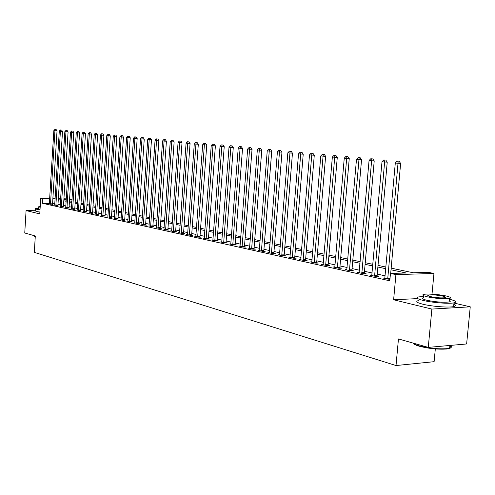 <?xml version="1.0" encoding="UTF-8"?>
<svg xmlns="http://www.w3.org/2000/svg" width="495" height="495" viewBox="0 0 495 495"><rect width="100%" height="100%" fill="white"/><g stroke="black" fill="none" stroke-linecap="round" stroke-linejoin="round"><path stroke-width="0.74" d="M391.161 268.148L413.337 272.782L428.466 272.349L433.954 273.475L395.907 274.607L390.475 273.438L406.154 272.993L391.013 269.794M432.017 294.104L433.954 273.475M417.743 298.59L393.624 299.784L431.875 309.072L428.268 347.385L466.63 343.963L470.25 306.826L453.958 303.058M435.322 348.925L434.109 361.684L396.019 365.539L34.316 252.363L35.3 235.979L24.75 232.99L26.074 210.579L39.773 213.902L40.72 198.241L49.704 198.452M69.603 198.922L72.072 199.157M431.875 309.072L470.25 306.826M35.294 210.722L26.074 210.579M49.401 203.457L42.527 203.315L389.806 280.813L390.475 273.438M385.16 275.826L377.239 274.094M372.11 272.968L364.481 271.297M359.432 270.196L352.069 268.581M347.106 267.498L340.003 265.945M335.115 264.875L328.259 263.371M323.445 262.319L316.825 260.871M312.085 259.832L305.693 258.433M301.022 257.412L294.853 256.063M290.249 255.055L284.285 253.749M279.743 252.753L273.983 251.497M269.509 250.513L263.94 249.294M259.529 248.329L254.139 247.154M249.789 246.201L244.579 245.062M240.292 244.122L235.255 243.02M231.023 242.092L226.147 241.028M221.97 240.112L217.249 239.079M213.128 238.175L208.562 237.179M204.491 236.288L200.073 235.317M196.057 234.438L191.775 233.504M187.809 232.638L183.664 231.728M179.747 230.868L175.731 229.989M171.864 229.148L167.972 228.294M164.148 227.459L160.38 226.636M156.606 225.807L152.955 225.008M149.224 224.192L145.685 223.418M141.997 222.608L138.569 221.859M134.925 221.061L131.602 220.337M127.995 219.545L124.771 218.84M121.213 218.06L118.088 217.379M114.562 216.606L111.536 215.944M108.052 215.183L105.113 214.539M101.667 213.784L98.814 213.159M95.411 212.411L92.645 211.81M89.273 211.068L86.588 210.486M83.259 209.756L80.654 209.187M77.356 208.463L74.832 207.912M71.565 207.195L69.114 206.662M65.885 205.951L63.509 205.431M60.31 204.732L58.002 204.225M54.834 203.569L52.569 203.525M49.345 203.884L52.575 204.324M54.716 205.072L57.977 205.518M60.186 206.279L63.484 206.737M65.761 207.51L67.697 208.098L69.09 207.974M71.441 208.766L73.409 209.366L74.807 209.237M77.226 210.047L79.237 210.66L80.629 210.524M83.129 211.353L85.177 211.978L86.563 211.835M89.143 212.683L91.228 213.32L92.615 213.172M95.275 214.038L97.404 214.688L98.79 214.539M101.531 215.424L103.703 216.086L105.082 215.931M107.91 216.835L110.125 217.509L111.505 217.348M114.425 218.27L116.684 218.963L118.058 218.796M121.071 219.743L123.373 220.448L124.746 220.275M127.852 221.24L130.204 221.964L132.468 221.983L131.571 221.785M134.776 222.769L137.183 223.505L139.454 223.53L138.538 223.325M141.848 224.334L144.305 225.089L146.594 225.107L145.654 224.897M149.075 225.93L151.581 226.704L153.883 226.716L152.924 226.506M156.457 227.558L159.013 228.35L161.327 228.362L160.349 228.146M164 229.228L166.611 230.033L168.944 230.045L167.941 229.822M171.709 230.93L170.626 230.924L174.376 231.759L176.721 231.765L175.7 231.536M179.586 232.669L178.485 232.669L182.315 233.516L184.672 233.522L183.626 233.294M187.648 234.451L186.516 234.451L190.439 235.317L192.809 235.323L191.738 235.082M195.89 236.27L194.733 236.27L198.749 237.161L201.131 237.161L200.036 236.919M204.33 238.132L203.142 238.138L207.25 239.048L209.645 239.042L208.525 238.794M212.961 240.044L211.749 240.044L215.95 240.978L218.357 240.966L217.212 240.712M221.797 241.993L220.553 241.999L224.854 242.952L227.279 242.94L226.11 242.68M230.849 243.992L229.575 243.998L233.98 244.976L236.418 244.957L235.218 244.697M240.118 246.04L238.807 246.046L243.323 247.048L245.774 247.03L244.542 246.758M249.616 248.131L248.273 248.144L252.896 249.171L255.364 249.146L254.102 248.867M259.349 250.284L257.969 250.297L262.715 251.349L265.19 251.318L263.897 251.033M269.329 252.481L267.913 252.5L272.776 253.576L275.269 253.545L273.945 253.254M279.564 254.739L278.11 254.758L283.097 255.865L285.603 255.835L284.241 255.531M290.058 257.06L288.566 257.078L293.683 258.217L296.208 258.173L294.81 257.864M300.83 259.436L299.302 259.46L304.555 260.624L307.086 260.58L305.65 260.265M311.893 261.874L310.315 261.904L315.711 263.099L318.254 263.049L316.781 262.727M323.247 264.38L321.632 264.41L327.17 265.642L329.726 265.586L328.216 265.252M334.917 266.954L333.253 266.991L338.939 268.253L341.513 268.191L339.96 267.844M346.902 269.596L345.188 269.639L351.042 270.932L353.622 270.864L352.025 270.511M359.228 272.312L357.464 272.361L363.479 273.692L366.071 273.617L364.431 273.259M371.906 275.102L370.087 275.158L376.274 276.532L378.879 276.451L377.19 276.074M384.943 277.98L383.074 278.035L389.93 279.434M393.624 299.784L395.907 274.607M42.527 203.315L42.811 198.693L40.72 198.241M428.268 347.385L398.456 338.933L396.019 365.539M63.867 199.702L66.243 200.203M69.479 200.877L71.93 201.391M75.203 202.071L77.727 202.603M81.032 203.29L83.636 203.835M86.972 204.534L89.657 205.097M93.035 205.802L95.801 206.384M99.21 207.096L102.063 207.69M105.515 208.414L108.455 209.026M111.944 209.756L114.976 210.394M118.503 211.13L121.634 211.786M125.198 212.528L128.428 213.203M132.035 213.958L135.364 214.657M139.008 215.418L142.442 216.136M146.136 216.909L149.682 217.651M153.413 218.431L157.07 219.192M160.85 219.984L164.625 220.776M168.455 221.574L172.347 222.391M176.22 223.196L180.242 224.037M184.159 224.86L188.31 225.726M192.283 226.555L196.571 227.453M200.593 228.294L205.017 229.222M209.094 230.07L213.667 231.029M217.794 231.889L222.515 232.879M226.698 233.751L231.58 234.772M235.818 235.663L240.867 236.715M245.161 237.612L250.377 238.708M254.733 239.617L260.129 240.743M264.547 241.671L270.122 242.835M274.601 243.769L280.374 244.982M284.916 245.928L290.893 247.178M295.503 248.144L301.684 249.437M306.362 250.414L312.76 251.751M317.512 252.747L324.138 254.133M328.958 255.135L335.827 256.577M340.721 257.598L347.837 259.083M352.805 260.123L360.181 261.669M365.236 262.721L372.884 264.324M378.013 265.394L385.945 267.053M72.06 199.374L69.578 199.318M66.305 199.238L63.898 199.182M52.878 198.526L55.143 198.582M58.348 198.656L60.681 198.712M63.923 198.786L66.33 198.848M55.118 198.978L52.854 198.928M49.679 198.854L42.811 198.693M385.797 268.698L377.871 267.022M372.735 265.939L365.093 264.33M360.044 263.266L352.669 261.707M347.7 260.661L340.585 259.157M335.69 258.13L328.829 256.682M324.008 255.661L317.382 254.263M312.636 253.267L306.238 251.912M301.56 250.928L295.379 249.622M290.769 248.651L284.798 247.395M280.257 246.436L274.49 245.217M270.01 244.27L264.429 243.095M260.017 242.166L254.622 241.028M250.266 240.106L245.056 239.011M240.756 238.101L235.713 237.037M231.474 236.146L226.592 235.113M222.416 234.234L217.689 233.238M213.562 232.365L208.995 231.4M204.918 230.54L200.494 229.612M196.472 228.764L192.19 227.855M188.218 227.019L184.066 226.147M180.149 225.318L176.127 224.47M172.254 223.653L168.362 222.83M164.538 222.026L160.764 221.228M156.983 220.43L153.332 219.662M149.595 218.87L146.05 218.128M142.362 217.348L138.928 216.624M135.277 215.851L131.955 215.152M128.347 214.391L125.117 213.71M121.553 212.955L118.429 212.299M114.902 211.557L111.864 210.913M108.38 210.177L105.441 209.558M101.989 208.834L99.136 208.228M95.727 207.51L92.961 206.929M89.589 206.217L86.903 205.648M83.562 204.942L80.957 204.398M77.659 203.699L75.129 203.167M71.862 202.474L69.411 201.96M66.175 201.279L63.799 200.778M60.594 200.098L58.292 199.615M50.459 203.804L52.55 203.847L57.03 130.853L54.933 130.711L50.484 204.28M55.31 129.504L56.152 129.56L54.883 129.461L55.31 129.504L54.933 130.711L53.85 130.612L49.308 204.02M52.55 203.847L52.594 204.466M57.03 130.853L56.152 129.56M54.883 129.461L53.85 130.612M55.848 204.998L57.952 205.035L62.512 131.373L60.396 131.231L55.873 205.475M60.78 130.012L61.621 130.067L60.334 129.968L60.78 130.012L60.396 131.231L59.295 131.125L54.679 205.215M57.952 205.035L57.995 205.66M62.512 131.373L61.621 130.067M60.334 129.968L59.295 131.125M61.337 206.211L63.459 206.248L68.093 131.899L65.965 131.763L61.368 206.693M66.342 130.525L67.196 130.581L65.897 130.482L66.342 130.525L65.965 131.763L64.845 131.651L60.149 206.427M63.459 206.248L63.502 206.879M68.093 131.899L67.196 130.581M65.897 130.482L64.845 131.651M66.936 207.448L69.065 207.485L73.78 132.437L71.639 132.301L66.961 207.937M72.016 131.051L72.87 131.107L71.558 131.008L72.016 131.051L71.639 132.301L70.494 132.19L65.724 207.659M69.065 207.485L69.108 208.123M73.78 132.437L72.87 131.107M71.558 131.008L70.494 132.19M72.635 208.704L74.776 208.742L79.571 132.988L77.424 132.846L72.66 209.199M77.795 131.59L78.656 131.645L77.331 131.546L77.795 131.59L77.424 132.846L76.255 132.734L71.398 208.921M74.776 208.742L74.825 209.391M79.571 132.988L78.656 131.645M77.331 131.546L76.255 132.734M35.25 236.783L33.938 236.121M33.691 235.843L35.263 236.579M38.622 208.222L35.417 208.587L36.494 209.224L40.021 209.8M35.405 208.847L35.287 210.839L36.358 211.483L39.885 212.07M40.046 209.41L38.591 208.816L38.703 206.929M40.219 206.52L38.715 206.743L40.169 207.331M449.831 346.061C451.886 347.471 450.883 348.449 446.818 348.994C438.224 349.588 429.054 348.666 419.315 346.228C415.961 345.256 414.006 344.316 413.461 343.419M413.158 343.103C413.863 343.976 415.825 344.879 419.042 345.807C429.023 348.301 438.415 349.247 447.233 348.641L449.621 348.202C451.848 347.527 451.972 346.611 449.986 345.448M423.751 296.468L418.696 296.901C415.59 297.724 417.118 298.912 423.275 300.465C432.228 302.668 449.126 303.973 453.977 302.841C457.269 301.981 455.709 300.762 449.305 299.184M418.355 300.589C415.249 301.443 416.771 302.655 422.922 304.233C431.875 306.467 448.761 307.779 453.618 306.609C455.87 306.096 455.938 305.353 453.835 304.382M449.188 300.416C450.685 301.096 450.636 301.616 449.039 301.975C443.18 302.606 435.817 302.043 426.956 300.279C422.489 299.159 421.375 298.299 423.633 297.699M445.89 295.923C436.955 294.203 429.641 293.659 423.949 294.29C421.697 294.872 422.804 295.719 427.284 296.821C436.144 298.559 443.508 299.129 449.367 298.516C451.731 297.91 450.574 297.043 445.89 295.923M430.631 296.66C436.355 297.78 441.088 298.139 444.844 297.743C446.36 297.353 445.618 296.802 442.623 296.078C436.875 294.971 432.154 294.618 428.466 295.02C426.999 295.397 427.723 295.948 430.631 296.66M78.445 209.991L80.598 210.022L85.48 133.545L83.315 133.409L78.47 210.486M83.692 132.134L84.552 132.19L83.216 132.091L83.692 132.134L83.315 133.409L82.127 133.291L77.183 210.202M80.598 210.022L80.648 210.678M85.48 133.545L84.552 132.19M83.216 132.091L82.127 133.291M84.367 211.297L86.538 211.334L91.501 134.12L89.323 133.978L84.398 211.804M89.7 132.691L90.566 132.747L89.211 132.648L89.7 132.691L89.323 133.978L88.116 133.86L83.086 211.513M86.538 211.334L86.582 211.996M91.501 134.12L90.566 132.747M89.211 132.648L88.116 133.86M90.406 212.633L92.59 212.664L97.639 134.702L95.455 134.56L90.436 213.141M95.826 133.26L96.698 133.316L95.331 133.217L95.826 133.26L95.455 134.56L94.217 134.442L89.1 212.844M92.59 212.664L92.639 213.339M97.639 134.702L96.698 133.316M95.331 133.217L94.217 134.442M96.562 213.995L98.759 214.026L103.907 135.296L101.704 135.154L96.593 214.508M102.069 133.842L102.954 133.898L101.568 133.792L102.069 133.842L101.704 135.154L100.442 135.03L95.232 214.205M98.759 214.026L98.808 214.706M103.907 135.296L102.954 133.898M101.568 133.792L100.442 135.03M102.849 215.381L105.051 215.412L110.292 135.896L108.077 135.754L102.873 215.9M108.442 134.43L109.327 134.492L107.929 134.38L108.442 134.43L108.077 135.754L106.79 135.636L101.487 215.591M105.051 215.412L105.107 216.105M110.292 135.896L109.327 134.492M107.929 134.38L106.79 135.636M109.253 216.798L111.474 216.822L116.808 136.515L114.58 136.373L109.284 217.324M114.945 135.036L115.836 135.092L114.419 134.987L114.945 135.036L114.58 136.373L113.268 136.249L107.867 217.008M111.474 216.822L111.53 217.528M116.808 136.515L115.836 135.092M114.419 134.987L113.268 136.249M115.793 218.239L118.027 218.27L123.459 137.146L121.219 137.004L115.824 218.771M121.578 135.649L122.475 135.71L121.046 135.599L121.578 135.649L121.219 137.004L119.883 136.874L114.376 218.45M118.027 218.27L118.082 218.976M123.459 137.146L122.475 135.71M121.046 135.599L119.883 136.874M122.463 219.718L124.709 219.743L130.247 137.789L127.995 137.647L122.494 220.25M128.353 136.28L129.257 136.335L127.809 136.224L128.353 136.28L127.995 137.647L126.627 137.517L121.021 219.922M124.709 219.743L124.771 220.461M130.247 137.789L129.257 136.335M127.809 136.224L126.627 137.517M129.275 221.222L131.54 221.246L137.177 138.445L134.912 138.303L129.306 221.76M135.265 136.917L136.175 136.979L134.708 136.868L135.265 136.917L134.912 138.303L133.52 138.167L127.803 221.426M131.54 221.246L131.596 221.977M137.177 138.445L136.175 136.979M134.708 136.868L133.52 138.167M136.23 222.756L138.507 222.781L144.255 139.12L141.978 138.971L136.267 223.307M142.331 137.573L143.241 137.635L141.756 137.523L142.331 137.573L141.978 138.971L140.549 138.835L134.727 222.96M138.507 222.781L138.563 223.517M144.255 139.12L143.241 137.635M141.756 137.523L140.549 138.835M143.333 224.328L145.623 224.346L151.482 139.8L149.193 139.658L143.371 224.879M149.54 138.241L150.455 138.303L148.958 138.192L149.54 138.241L149.193 139.658L147.733 139.516L141.793 224.532M145.623 224.346L145.685 225.095M151.482 139.8L150.455 138.303M148.958 138.192L147.733 139.516M150.591 225.93L152.887 225.949L158.87 140.506L156.562 140.357L150.622 226.487M156.909 138.928L157.831 138.984L156.315 138.872L156.909 138.928L156.562 140.357L155.077 140.215L149.014 226.135M152.887 225.949L152.955 226.71M158.87 140.506L157.831 138.984M156.315 138.872L155.077 140.215M158.004 227.57L160.318 227.582L166.413 141.217L164.093 141.069L158.035 228.133M164.433 139.627L165.361 139.683L163.826 139.565L164.433 139.627L164.093 141.069L162.577 140.927L156.395 227.768M160.318 227.582L160.38 228.356M166.413 141.217L165.361 139.683M163.826 139.565L162.577 140.927M165.578 229.241L167.904 229.253L174.129 141.947L171.79 141.799L165.615 229.816M172.13 140.339L173.064 140.401L171.505 140.283L172.13 140.339L171.79 141.799L170.237 141.65L163.932 229.439M167.904 229.253L167.972 230.039M174.129 141.947L173.064 140.401M171.505 140.283L170.237 141.65M173.318 230.955L175.663 230.961L182.012 142.696L179.66 142.548L173.355 231.53M179.994 141.069L180.935 141.131L179.357 141.007L179.994 141.069L179.66 142.548L178.076 142.399L171.641 231.153M175.663 230.961L175.731 231.759M182.012 142.696L180.935 141.131M179.357 141.007L178.076 142.399M181.238 232.7L183.589 232.706L190.074 143.457L187.71 143.309L181.275 233.287M188.038 141.811L188.985 141.873L187.388 141.756L188.038 141.811L187.71 143.309L186.083 143.154L179.518 232.898M183.589 232.706L183.664 233.522M190.074 143.457L188.985 141.873M187.388 141.756L186.083 143.154M189.331 234.488L191.701 234.494L198.316 144.243L195.94 144.095L189.368 235.082M196.268 142.579L197.214 142.64L195.599 142.517L196.268 142.579L195.94 144.095L194.281 143.934L187.574 234.686M191.701 234.494L191.775 235.317M198.316 144.243L197.214 142.64M195.599 142.517L194.281 143.934M197.616 236.319L199.999 236.319L206.755 145.041L204.367 144.893L197.654 236.919M204.683 143.358L205.642 143.42L204.002 143.296L204.683 143.358L204.367 144.893L202.665 144.732L195.816 236.511M199.999 236.319L200.073 237.161M206.755 145.041L205.642 143.42M204.002 143.296L202.665 144.732M206.087 238.194L208.488 238.188L215.387 145.858L212.986 145.709L206.13 238.8M213.296 144.156L214.261 144.218L212.603 144.095L213.296 144.156L212.986 145.709L211.241 145.542L204.249 238.38M208.488 238.188L208.562 239.042M215.387 145.858L214.261 144.218M212.603 144.095L211.241 145.542M214.762 240.112L217.175 240.106L224.223 146.699L221.81 146.545L214.805 240.725M222.119 144.973L223.084 145.035L221.401 144.911L222.119 144.973L221.81 146.545L220.028 146.378L212.881 240.298M217.175 240.106L217.256 240.972M224.223 146.699L223.084 145.035M221.401 144.911L220.028 146.378M223.641 242.074L226.067 242.061L233.275 147.553L230.843 147.405L223.684 242.692M231.146 145.815L232.118 145.87L230.416 145.747L231.146 145.815L230.843 147.405L229.018 147.232L221.717 242.253M226.067 242.061L226.147 242.946M233.275 147.553L232.118 145.87M230.416 145.747L229.018 147.232M232.737 244.078L235.174 244.066L242.538 148.432L240.094 148.283L232.78 244.709M240.391 146.668L241.368 146.73L239.642 146.6L240.391 146.668L240.094 148.283L238.225 148.104L230.763 244.258M235.174 244.066L235.261 244.969M242.538 148.432L241.368 146.73M239.642 146.6L238.225 148.104M242.049 246.139L244.499 246.12L252.035 149.329L249.579 149.181L242.092 246.776M249.864 147.547L250.847 147.609L249.096 147.479L249.864 147.547L249.579 149.181L247.661 149.001L240.026 246.318M244.499 246.12L244.592 247.036M252.035 149.329L250.847 147.609M249.096 147.479L247.661 149.001M251.59 248.249L254.059 248.224L261.762 150.257L259.293 150.103L251.639 248.892M259.572 148.451L260.562 148.512L258.786 148.376L259.572 148.451L259.293 150.103L257.332 149.917L249.523 248.422M254.059 248.224L254.152 249.158M261.762 150.257L260.562 148.512M258.786 148.376L257.332 149.917M261.372 250.408L263.854 250.383L271.736 151.198L269.255 151.049L261.422 251.058M269.528 149.372L270.524 149.434L268.723 149.298L269.528 149.372L269.255 151.049L267.244 150.857L259.25 250.581M263.854 250.383L263.946 251.336M271.736 151.198L270.524 149.434M268.723 149.298L267.244 150.857M271.402 252.623L273.896 252.599L281.964 152.169L279.471 152.014L271.452 253.285M279.731 150.319L280.733 150.381L278.908 150.245L279.731 150.319L279.471 152.014L277.404 151.823L269.224 252.79M273.896 252.599L273.995 253.564M281.964 152.169L280.733 150.381M278.908 150.245L277.404 151.823M281.686 254.894L284.192 254.863L292.458 153.165L289.946 153.011L281.742 255.569M290.2 151.291L291.209 151.352L289.358 151.21L290.2 151.291L289.946 153.011L287.83 152.813L279.458 255.061M284.192 254.863L284.297 255.853M292.458 153.165L291.209 151.352M289.358 151.21L287.83 152.813M292.242 257.227L294.76 257.19L303.225 154.186L300.7 154.032L292.291 257.907M300.948 152.287L301.956 152.349L300.075 152.206L300.948 152.287L300.7 154.032L298.528 153.827L289.952 257.388M294.76 257.19L294.865 258.198M303.225 154.186L301.956 152.349M300.075 152.206L298.528 153.827M303.07 259.621L305.601 259.578L314.276 155.232L311.739 155.077L303.119 260.308M311.974 153.308L312.988 153.37L311.077 153.227L311.974 153.308L311.739 155.077L309.505 154.867L300.719 259.776M305.601 259.578L305.712 260.605M314.276 155.232L312.988 153.37M311.077 153.227L309.505 154.867M314.189 262.078L316.732 262.028L325.617 156.309L323.068 156.154L314.238 262.771M323.297 154.36L324.312 154.421L322.375 154.273L323.297 154.36L323.068 156.154L320.779 155.937L311.776 262.226M316.732 262.028L316.85 263.074M325.617 156.309L324.312 154.421M322.375 154.273L320.779 155.937M325.605 264.602L328.16 264.547L337.274 157.41L334.713 157.255L325.661 265.308M334.923 155.436L335.95 155.498L333.983 155.35L334.923 155.436L334.713 157.255L332.355 157.033L323.124 264.745M328.16 264.547L328.278 265.617M337.274 157.41L335.95 155.498M333.983 155.35L332.355 157.033M337.33 267.195L339.898 267.133L349.247 158.542L346.673 158.394L337.392 267.906M346.877 156.544L347.905 156.612L345.906 156.457L346.877 156.544L346.673 158.394L344.254 158.165L334.787 267.331M339.898 267.133L340.028 268.222M349.247 158.542L347.905 156.612M345.906 156.457L344.254 158.165M349.383 269.855L351.964 269.787L361.554 159.712L358.968 159.557L349.445 270.579M359.16 157.688L360.193 157.75L358.163 157.596L359.16 157.688L358.968 159.557L356.487 159.322L346.766 269.985M351.964 269.787L352.1 270.907M361.554 159.712L360.193 157.75M358.163 157.596L356.487 159.322M361.777 272.59L364.37 272.522L374.214 160.912L371.615 160.757L361.839 273.327M371.795 158.858L372.834 158.92L370.767 158.765L371.795 158.858L371.615 160.757L369.06 160.516L359.085 272.72M364.37 272.522L364.506 273.661M374.214 160.912L372.834 158.92M370.767 158.765L369.06 160.516M374.523 275.412L377.128 275.331L387.232 162.143L384.627 161.995L374.585 276.154M384.788 160.064L383.736 159.965L384.788 160.064L384.627 161.995L381.998 161.741L371.757 275.529M377.128 275.331L377.27 276.501M387.232 162.143L385.834 160.126M383.736 159.965L381.998 161.741M390.685 273.432L400.634 163.418L398.017 163.263L387.703 279.062M398.166 161.302L397.077 161.203L398.166 161.302L398.017 163.263L395.307 163.01L384.788 278.419M400.634 163.418L399.211 161.364M397.077 161.203L395.307 163.01M50.465 204.157L52.563 204.2M55.861 205.351L57.965 205.394M61.349 206.57L63.465 206.607M66.943 207.807L69.077 207.851M72.647 209.076L74.788 209.107M78.457 210.363L80.611 210.394M84.379 211.674L86.545 211.705M90.418 213.011L92.602 213.042M96.575 214.372L98.771 214.403M102.855 215.764L105.064 215.795M109.265 217.187L111.486 217.212M115.805 218.635L118.039 218.66M122.475 220.114L124.728 220.139M129.288 221.624L131.552 221.642M136.243 223.165L138.52 223.183M143.346 224.736L145.635 224.755M150.604 226.345L152.906 226.363M158.016 227.985L160.331 228.003M165.59 229.668L167.916 229.674M173.337 231.382L175.676 231.388M181.25 233.133L183.608 233.139M189.35 234.927L191.72 234.933M197.629 236.765L200.011 236.765M206.106 238.64L208.5 238.64M214.781 240.564L217.187 240.558M223.66 242.531L226.085 242.519M232.755 244.549L235.193 244.53M242.067 246.609L244.518 246.59M251.615 248.725L254.077 248.7M261.391 250.891L263.872 250.866M271.421 253.112L273.914 253.081M281.711 255.395L284.217 255.358M292.26 257.728L294.779 257.691M303.089 260.129L305.619 260.085M314.207 262.591L316.751 262.542M325.63 265.122L328.185 265.066M337.355 267.721L339.923 267.659M349.414 270.394L351.995 270.326M361.808 273.141L364.394 273.067M374.554 275.963L377.153 275.882M387.641 278.308L390.041 278.227M387.665 278.871L389.992 278.79M449.887 345.461L449.621 348.202M428.379 295.979L428.466 295.02M449.039 301.975L449.367 298.516M453.977 302.841L453.618 306.609M446.818 348.994L447.233 348.641"/></g></svg>
